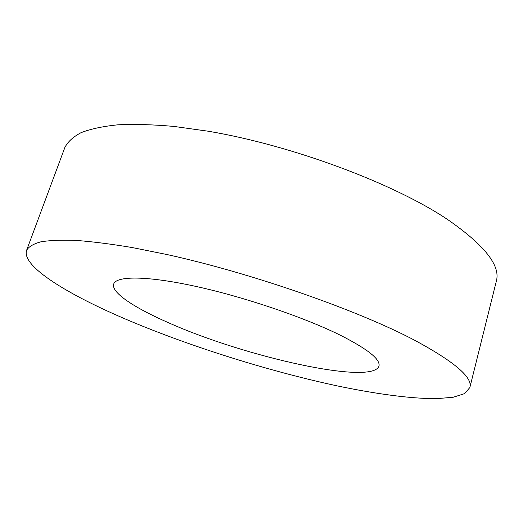 <?xml version="1.0" encoding="UTF-8"?>
<svg xmlns="http://www.w3.org/2000/svg" width="523" height="523" viewBox="0 0 523 523"><rect width="100%" height="100%" fill="white"/><g stroke="black" fill="none" stroke-linecap="round" stroke-linejoin="round"><path stroke-width="0.78" d="M340.414 335.256C304.294 317.35 244.038 296.901 195.425 286.31C146.708 275.68 116.211 275.824 113.707 284.015C110.811 292.481 134.751 308.06 169.21 323.044C244.503 356.679 372.167 385.608 378.933 366.113C380.718 359.484 367.878 349.201 340.414 335.256M469.844 387.543L496.334 281.197C500.799 265.671 484.52 245.091 447.505 219.457C393.943 183.501 292.331 145.394 208.187 131.214L174.146 126.448C153.069 124.566 134.313 124.023 117.878 124.82C102.939 126.324 90.688 128.926 81.124 132.633C73.109 136.863 67.67 141.857 64.813 147.617L26.588 250.334C21.299 266.429 68.598 294.979 127.893 320.102C191.189 346.827 268.567 371.108 336.923 385.824C375.658 393.937 410.862 398.768 436.659 398.65L453.199 397.258L464.601 393.616L469.844 387.543C472.962 377.652 454.788 362.001 415.308 340.597C358.255 310.387 252.354 273.268 166.804 254.498L132.339 247.575C111.151 244.019 92.447 241.639 76.227 240.423C61.603 239.861 49.79 240.332 40.794 241.842C33.4 243.881 28.667 246.706 26.588 250.334"/></g></svg>
